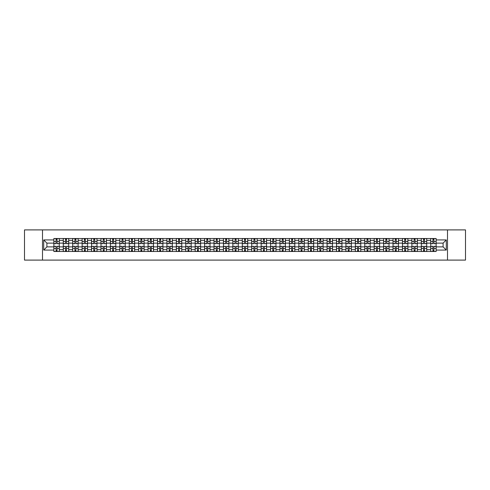 <?xml version="1.0" encoding="UTF-8"?>
<svg xmlns="http://www.w3.org/2000/svg" width="490" height="490" viewBox="0 0 490 490"><rect width="100%" height="100%" fill="white"/><g stroke="black" fill="none" stroke-linecap="round" stroke-linejoin="round"><path stroke-width="0.73" d="M447.505 260.098L465.5 260.098L465.5 229.902L24.5 229.902L24.5 260.098L447.505 260.098L447.505 229.902M63.271 251.493L63.271 240.351L59.29 240.351L59.29 251.493M59.29 240.351L59.29 238.507M63.271 240.351L63.271 238.507M68.71 238.507L68.71 251.493M72.698 251.493L72.698 238.507M78.131 238.507L78.131 251.493M82.118 251.493L82.118 238.507M87.551 238.507L87.551 251.493M91.538 251.493L91.538 238.507M96.971 238.507L96.971 251.493M100.958 251.493L100.958 238.507M106.397 238.507L106.397 251.493M110.379 251.493L110.379 238.507M115.818 238.507L115.818 251.493M119.805 251.493L119.805 238.507M125.238 238.507L125.238 251.493M129.225 251.493L129.225 238.507M134.658 238.507L134.658 251.493M138.646 251.493L138.646 238.507M144.078 238.507L144.078 251.493M148.066 251.493L148.066 238.507M153.505 238.507L153.505 251.493M157.486 251.493L157.486 238.507M162.925 238.507L162.925 251.493M166.912 251.493L166.912 238.507M172.345 238.507L172.345 251.493M176.333 251.493L176.333 238.507M181.766 238.507L181.766 251.493M185.753 251.493L185.753 238.507M191.186 238.507L191.186 251.493M195.173 251.493L195.173 238.507M200.612 238.507L200.612 251.493M204.593 251.493L204.593 238.507M210.032 238.507L210.032 251.493M214.02 251.493L214.02 238.507M219.453 238.507L219.453 251.493M223.44 251.493L223.44 238.507M228.873 238.507L228.873 251.493M232.86 251.493L232.86 238.507M238.299 238.507L238.299 251.493M242.281 251.493L242.281 238.507M247.72 238.507L247.72 251.493M251.701 251.493L251.701 238.507M257.14 238.507L257.14 251.493M261.127 251.493L261.127 238.507M266.56 238.507L266.56 251.493M270.547 251.493L270.547 238.507M275.98 238.507L275.98 251.493M279.968 251.493L279.968 238.507M285.407 238.507L285.407 251.493M289.388 251.493L289.388 238.507M294.827 238.507L294.827 251.493M298.814 251.493L298.814 238.507M304.247 238.507L304.247 251.493M308.235 251.493L308.235 238.507M313.667 238.507L313.667 251.493M317.655 251.493L317.655 238.507M323.088 238.507L323.088 251.493M327.075 251.493L327.075 238.507M332.514 238.507L332.514 251.493M336.495 251.493L336.495 238.507M341.934 238.507L341.934 251.493M345.922 251.493L345.922 238.507M351.355 238.507L351.355 251.493M355.342 251.493L355.342 238.507M360.775 238.507L360.775 251.493M364.762 251.493L364.762 238.507M370.195 238.507L370.195 251.493M374.182 251.493L374.182 238.507M379.621 238.507L379.621 251.493M383.603 251.493L383.603 238.507M389.042 238.507L389.042 251.493M393.029 251.493L393.029 238.507M398.462 238.507L398.462 251.493M402.449 251.493L402.449 238.507M407.882 238.507L407.882 251.493M411.87 251.493L411.87 238.507M417.302 238.507L417.302 251.493M421.29 251.493L421.29 238.507M426.729 238.507L426.729 251.493M430.71 251.493L430.71 238.507M430.71 246.874L426.729 246.874M421.29 246.874L417.302 246.874M411.87 246.874L407.882 246.874M402.449 246.874L398.462 246.874M393.029 246.874L389.042 246.874M383.603 246.874L379.621 246.874M374.182 246.874L370.195 246.874M364.762 246.874L360.775 246.874M355.342 246.874L351.355 246.874M345.922 246.874L341.934 246.874M336.495 246.874L332.514 246.874M327.075 246.874L323.088 246.874M317.655 246.874L313.667 246.874M308.235 246.874L304.247 246.874M298.814 246.874L294.827 246.874M289.388 246.874L285.407 246.874M279.968 246.874L275.98 246.874M270.547 246.874L266.56 246.874M261.127 246.874L257.14 246.874M251.701 246.874L247.72 246.874M242.281 246.874L238.299 246.874M232.86 246.874L228.873 246.874M223.44 246.874L219.453 246.874M214.02 246.874L210.032 246.874M204.593 246.874L200.612 246.874M195.173 246.874L191.186 246.874M185.753 246.874L181.766 246.874M176.333 246.874L172.345 246.874M166.912 246.874L162.925 246.874M157.486 246.874L153.505 246.874M148.066 246.874L144.078 246.874M138.646 246.874L134.658 246.874M129.225 246.874L125.238 246.874M119.805 246.874L115.818 246.874M110.379 246.874L106.397 246.874M100.958 246.874L96.971 246.874M91.538 246.874L87.551 246.874M82.118 246.874L78.131 246.874M72.698 246.874L68.71 246.874M63.271 246.874L59.29 246.874M430.71 243.126L426.729 243.126M421.29 243.126L417.302 243.126M411.87 243.126L407.882 243.126M402.449 243.126L398.462 243.126M393.029 243.126L389.042 243.126M383.603 243.126L379.621 243.126M374.182 243.126L370.195 243.126M364.762 243.126L360.775 243.126M355.342 243.126L351.355 243.126M345.922 243.126L341.934 243.126M336.495 243.126L332.514 243.126M327.075 243.126L323.088 243.126M317.655 243.126L313.667 243.126M308.235 243.126L304.247 243.126M298.814 243.126L294.827 243.126M289.388 243.126L285.407 243.126M279.968 243.126L275.98 243.126M270.547 243.126L266.56 243.126M261.127 243.126L257.14 243.126M251.701 243.126L247.72 243.126M242.281 243.126L238.299 243.126M232.86 243.126L228.873 243.126M223.44 243.126L219.453 243.126M214.02 243.126L210.032 243.126M204.593 243.126L200.612 243.126M195.173 243.126L191.186 243.126M185.753 243.126L181.766 243.126M176.333 243.126L172.345 243.126M166.912 243.126L162.925 243.126M157.486 243.126L153.505 243.126M148.066 243.126L144.078 243.126M138.646 243.126L134.658 243.126M129.225 243.126L125.238 243.126M119.805 243.126L115.818 243.126M110.379 243.126L106.397 243.126M100.958 243.126L96.971 243.126M91.538 243.126L87.551 243.126M82.118 243.126L78.131 243.126M72.698 243.126L68.71 243.126M63.271 243.126L59.29 243.126M46.905 246.874L53.851 246.874L53.851 243.126L46.905 243.126L46.905 246.874L43.708 250.072L43.708 239.929L53.851 239.929L53.851 243.126M436.149 243.126L436.149 246.874L443.095 246.874L443.095 243.126L436.149 243.126L436.149 238.507L53.851 238.507L53.851 239.929M436.149 239.929L446.292 239.929L446.292 250.072L436.149 250.072L436.149 246.874M53.851 246.874L53.851 251.493L436.149 251.493L436.149 250.072M53.851 250.072L43.708 250.072M42.495 260.098L42.495 229.902M57.085 250.586L56.056 250.586M56.056 239.414L57.085 239.414M66.505 250.586L65.476 250.586M65.476 239.414L66.505 239.414M75.925 250.586L74.897 250.586M74.897 239.414L75.925 239.414M85.346 250.586L84.323 250.586M84.323 239.414L85.346 239.414M94.766 250.586L93.743 250.586M93.743 239.414L94.766 239.414M104.192 250.586L103.163 250.586M103.163 239.414L104.192 239.414M113.613 250.586L112.584 250.586M112.584 239.414L113.613 239.414M123.033 250.586L122.004 250.586M122.004 239.414L123.033 239.414M132.453 250.586L131.43 250.586M131.43 239.414L132.453 239.414M141.88 250.586L140.851 250.586M140.851 239.414L141.88 239.414M151.3 250.586L150.271 250.586M150.271 239.414L151.3 239.414M160.72 250.586L159.691 250.586M159.691 239.414L160.72 239.414M170.14 250.586L169.117 250.586M169.117 239.414L170.14 239.414M179.561 250.586L178.538 250.586M178.538 239.414L179.561 239.414M188.987 250.586L187.958 250.586M187.958 239.414L188.987 239.414M198.407 250.586L197.378 250.586M197.378 239.414L198.407 239.414M207.827 250.586L206.798 250.586M206.798 239.414L207.827 239.414M217.248 250.586L216.225 250.586M216.225 239.414L217.248 239.414M226.668 250.586L225.645 250.586M225.645 239.414L226.668 239.414M236.094 250.586L235.065 250.586M235.065 239.414L236.094 239.414M245.514 250.586L244.486 250.586M244.486 239.414L245.514 239.414M254.935 250.586L253.906 250.586M253.906 239.414L254.935 239.414M264.355 250.586L263.332 250.586M263.332 239.414L264.355 239.414M273.775 250.586L272.752 250.586M272.752 239.414L273.775 239.414M283.202 250.586L282.173 250.586M282.173 239.414L283.202 239.414M292.622 250.586L291.593 250.586M291.593 239.414L292.622 239.414M302.042 250.586L301.013 250.586M301.013 239.414L302.042 239.414M311.462 250.586L310.44 250.586M310.44 239.414L311.462 239.414M320.883 250.586L319.86 250.586M319.86 239.414L320.883 239.414M330.309 250.586L329.28 250.586M329.28 239.414L330.309 239.414M339.729 250.586L338.7 250.586M338.7 239.414L339.729 239.414M349.149 250.586L348.121 250.586M348.121 239.414L349.149 239.414M358.57 250.586L357.547 250.586M357.547 239.414L358.57 239.414M367.996 250.586L366.967 250.586M366.967 239.414L367.996 239.414M377.416 250.586L376.387 250.586M376.387 239.414L377.416 239.414M386.837 250.586L385.808 250.586M385.808 239.414L386.837 239.414M396.257 250.586L395.234 250.586M395.234 239.414L396.257 239.414M405.677 250.586L404.654 250.586M404.654 239.414L405.677 239.414M415.104 250.586L414.075 250.586M414.075 239.414L415.104 239.414M424.524 250.586L423.495 250.586M423.495 239.414L424.524 239.414M433.944 250.586L432.915 250.586M432.915 239.414L433.944 239.414M43.708 239.929L46.905 243.126M443.095 246.874L446.292 250.072M443.095 243.126L446.292 239.929M57.085 243.702L57.085 238.569L59.259 238.569L59.259 243.702L57.085 243.702M56.056 239.353L57.085 239.353M56.056 238.569L53.882 238.569L53.882 243.702L56.056 243.702L56.056 238.569L57.085 238.569M56.056 246.299L56.056 251.431L53.882 251.431L53.882 246.299L56.056 246.299M57.085 250.647L56.056 250.647M57.085 251.431L59.259 251.431L59.259 246.299L57.085 246.299L57.085 251.431L56.056 251.431M66.505 243.702L66.505 238.569L68.68 238.569L68.68 243.702L66.505 243.702M65.476 239.353L66.505 239.353M65.476 238.569L63.302 238.569L63.302 243.702L65.476 243.702L65.476 238.569L66.505 238.569M75.925 243.702L75.925 238.569L78.1 238.569L78.1 243.702L75.925 243.702M74.897 239.353L75.925 239.353M74.897 238.569L72.722 238.569L72.722 243.702L74.897 243.702L74.897 238.569L75.925 238.569M65.476 246.299L65.476 251.431L63.302 251.431L63.302 246.299L65.476 246.299M66.505 250.647L65.476 250.647M66.505 251.431L68.68 251.431L68.68 246.299L66.505 246.299L66.505 251.431L65.476 251.431M74.897 246.299L74.897 251.431L72.722 251.431L72.722 246.299L74.897 246.299M75.925 250.647L74.897 250.647M75.925 251.431L78.1 251.431L78.1 246.299L75.925 246.299L75.925 251.431L74.897 251.431M85.346 243.702L85.346 238.569L87.52 238.569L87.52 243.702L85.346 243.702M84.323 239.353L85.346 239.353M84.323 238.569L82.149 238.569L82.149 243.702L84.323 243.702L84.323 238.569L85.346 238.569M94.766 243.702L94.766 238.569L96.94 238.569L96.94 243.702L94.766 243.702M93.743 239.353L94.766 239.353M93.743 238.569L91.569 238.569L91.569 243.702L93.743 243.702L93.743 238.569L94.766 238.569M104.192 243.702L104.192 238.569L106.367 238.569L106.367 243.702L104.192 243.702M103.163 239.353L104.192 239.353M103.163 238.569L100.989 238.569L100.989 243.702L103.163 243.702L103.163 238.569L104.192 238.569M84.323 246.299L84.323 251.431L82.149 251.431L82.149 246.299L84.323 246.299M85.346 250.647L84.323 250.647M85.346 251.431L87.52 251.431L87.52 246.299L85.346 246.299L85.346 251.431L84.323 251.431M93.743 246.299L93.743 251.431L91.569 251.431L91.569 246.299L93.743 246.299M94.766 250.647L93.743 250.647M94.766 251.431L96.94 251.431L96.94 246.299L94.766 246.299L94.766 251.431L93.743 251.431M103.163 246.299L103.163 251.431L100.989 251.431L100.989 246.299L103.163 246.299M104.192 250.647L103.163 250.647M104.192 251.431L106.367 251.431L106.367 246.299L104.192 246.299L104.192 251.431L103.163 251.431M112.584 246.299L112.584 251.431L110.409 251.431L110.409 246.299L112.584 246.299M113.613 250.647L112.584 250.647M113.613 251.431L115.787 251.431L115.787 246.299L113.613 246.299L113.613 251.431L112.584 251.431M122.004 246.299L122.004 251.431L119.836 251.431L119.836 246.299L122.004 246.299M123.033 250.647L122.004 250.647M123.033 251.431L125.207 251.431L125.207 246.299L123.033 246.299L123.033 251.431L122.004 251.431M131.43 246.299L131.43 251.431L129.256 251.431L129.256 246.299L131.43 246.299M132.453 250.647L131.43 250.647M132.453 251.431L134.628 251.431L134.628 246.299L132.453 246.299L132.453 251.431L131.43 251.431M140.851 246.299L140.851 251.431L138.676 251.431L138.676 246.299L140.851 246.299M141.88 250.647L140.851 250.647M141.88 251.431L144.048 251.431L144.048 246.299L141.88 246.299L141.88 251.431L140.851 251.431M150.271 246.299L150.271 251.431L148.096 251.431L148.096 246.299L150.271 246.299M151.3 250.647L150.271 250.647M151.3 251.431L153.474 251.431L153.474 246.299L151.3 246.299L151.3 251.431L150.271 251.431M159.691 246.299L159.691 251.431L157.517 251.431L157.517 246.299L159.691 246.299M160.72 250.647L159.691 250.647M160.72 251.431L162.894 251.431L162.894 246.299L160.72 246.299L160.72 251.431L159.691 251.431M169.117 246.299L169.117 251.431L166.943 251.431L166.943 246.299L169.117 246.299M170.14 250.647L169.117 250.647M170.14 251.431L172.315 251.431L172.315 246.299L170.14 246.299L170.14 251.431L169.117 251.431M178.538 246.299L178.538 251.431L176.363 251.431L176.363 246.299L178.538 246.299M179.561 250.647L178.538 250.647M179.561 251.431L181.735 251.431L181.735 246.299L179.561 246.299L179.561 251.431L178.538 251.431M187.958 246.299L187.958 251.431L185.784 251.431L185.784 246.299L187.958 246.299M188.987 250.647L187.958 250.647M188.987 251.431L191.161 251.431L191.161 246.299L188.987 246.299L188.987 251.431L187.958 251.431M197.378 246.299L197.378 251.431L195.204 251.431L195.204 246.299L197.378 246.299M198.407 250.647L197.378 250.647M198.407 251.431L200.582 251.431L200.582 246.299L198.407 246.299L198.407 251.431L197.378 251.431M206.798 246.299L206.798 251.431L204.624 251.431L204.624 246.299L206.798 246.299M207.827 250.647L206.798 250.647M207.827 251.431L210.002 251.431L210.002 246.299L207.827 246.299L207.827 251.431L206.798 251.431M216.225 246.299L216.225 251.431L214.05 251.431L214.05 246.299L216.225 246.299M217.248 250.647L216.225 250.647M217.248 251.431L219.422 251.431L219.422 246.299L217.248 246.299L217.248 251.431L216.225 251.431M225.645 246.299L225.645 251.431L223.471 251.431L223.471 246.299L225.645 246.299M226.668 250.647L225.645 250.647M226.668 251.431L228.842 251.431L228.842 246.299L226.668 246.299L226.668 251.431L225.645 251.431M235.065 246.299L235.065 251.431L232.891 251.431L232.891 246.299L235.065 246.299M236.094 250.647L235.065 250.647M236.094 251.431L238.269 251.431L238.269 246.299L236.094 246.299L236.094 251.431L235.065 251.431M244.486 246.299L244.486 251.431L242.311 251.431L242.311 246.299L244.486 246.299M245.514 250.647L244.486 250.647M245.514 251.431L247.689 251.431L247.689 246.299L245.514 246.299L245.514 251.431L244.486 251.431M253.906 246.299L253.906 251.431L251.731 251.431L251.731 246.299L253.906 246.299M254.935 250.647L253.906 250.647M254.935 251.431L257.109 251.431L257.109 246.299L254.935 246.299L254.935 251.431L253.906 251.431M113.613 243.702L113.613 238.569L115.787 238.569L115.787 243.702L113.613 243.702M112.584 239.353L113.613 239.353M112.584 238.569L110.409 238.569L110.409 243.702L112.584 243.702L112.584 238.569L113.613 238.569M123.033 243.702L123.033 238.569L125.207 238.569L125.207 243.702L123.033 243.702M122.004 239.353L123.033 239.353M122.004 238.569L119.836 238.569L119.836 243.702L122.004 243.702L122.004 238.569L123.033 238.569M132.453 243.702L132.453 238.569L134.628 238.569L134.628 243.702L132.453 243.702M131.43 239.353L132.453 239.353M131.43 238.569L129.256 238.569L129.256 243.702L131.43 243.702L131.43 238.569L132.453 238.569M141.88 243.702L141.88 238.569L144.048 238.569L144.048 243.702L141.88 243.702M140.851 239.353L141.88 239.353M140.851 238.569L138.676 238.569L138.676 243.702L140.851 243.702L140.851 238.569L141.88 238.569M151.3 243.702L151.3 238.569L153.474 238.569L153.474 243.702L151.3 243.702M150.271 239.353L151.3 239.353M150.271 238.569L148.096 238.569L148.096 243.702L150.271 243.702L150.271 238.569L151.3 238.569M160.72 243.702L160.72 238.569L162.894 238.569L162.894 243.702L160.72 243.702M159.691 239.353L160.72 239.353M159.691 238.569L157.517 238.569L157.517 243.702L159.691 243.702L159.691 238.569L160.72 238.569M170.14 243.702L170.14 238.569L172.315 238.569L172.315 243.702L170.14 243.702M169.117 239.353L170.14 239.353M169.117 238.569L166.943 238.569L166.943 243.702L169.117 243.702L169.117 238.569L170.14 238.569M179.561 243.702L179.561 238.569L181.735 238.569L181.735 243.702L179.561 243.702M178.538 239.353L179.561 239.353M178.538 238.569L176.363 238.569L176.363 243.702L178.538 243.702L178.538 238.569L179.561 238.569M188.987 243.702L188.987 238.569L191.161 238.569L191.161 243.702L188.987 243.702M187.958 239.353L188.987 239.353M187.958 238.569L185.784 238.569L185.784 243.702L187.958 243.702L187.958 238.569L188.987 238.569M198.407 243.702L198.407 238.569L200.582 238.569L200.582 243.702L198.407 243.702M197.378 239.353L198.407 239.353M197.378 238.569L195.204 238.569L195.204 243.702L197.378 243.702L197.378 238.569L198.407 238.569M207.827 243.702L207.827 238.569L210.002 238.569L210.002 243.702L207.827 243.702M206.798 239.353L207.827 239.353M206.798 238.569L204.624 238.569L204.624 243.702L206.798 243.702L206.798 238.569L207.827 238.569M217.248 243.702L217.248 238.569L219.422 238.569L219.422 243.702L217.248 243.702M216.225 239.353L217.248 239.353M216.225 238.569L214.05 238.569L214.05 243.702L216.225 243.702L216.225 238.569L217.248 238.569M226.668 243.702L226.668 238.569L228.842 238.569L228.842 243.702L226.668 243.702M225.645 239.353L226.668 239.353M225.645 238.569L223.471 238.569L223.471 243.702L225.645 243.702L225.645 238.569L226.668 238.569M236.094 243.702L236.094 238.569L238.269 238.569L238.269 243.702L236.094 243.702M235.065 239.353L236.094 239.353M235.065 238.569L232.891 238.569L232.891 243.702L235.065 243.702L235.065 238.569L236.094 238.569M245.514 243.702L245.514 238.569L247.689 238.569L247.689 243.702L245.514 243.702M244.486 239.353L245.514 239.353M244.486 238.569L242.311 238.569L242.311 243.702L244.486 243.702L244.486 238.569L245.514 238.569M254.935 243.702L254.935 238.569L257.109 238.569L257.109 243.702L254.935 243.702M253.906 239.353L254.935 239.353M253.906 238.569L251.731 238.569L251.731 243.702L253.906 243.702L253.906 238.569L254.935 238.569M264.355 243.702L264.355 238.569L266.529 238.569L266.529 243.702L264.355 243.702M263.332 239.353L264.355 239.353M263.332 238.569L261.158 238.569L261.158 243.702L263.332 243.702L263.332 238.569L264.355 238.569M273.775 243.702L273.775 238.569L275.95 238.569L275.95 243.702L273.775 243.702M272.752 239.353L273.775 239.353M272.752 238.569L270.578 238.569L270.578 243.702L272.752 243.702L272.752 238.569L273.775 238.569M283.202 243.702L283.202 238.569L285.376 238.569L285.376 243.702L283.202 243.702M282.173 239.353L283.202 239.353M282.173 238.569L279.998 238.569L279.998 243.702L282.173 243.702L282.173 238.569L283.202 238.569M292.622 243.702L292.622 238.569L294.796 238.569L294.796 243.702L292.622 243.702M291.593 239.353L292.622 239.353M291.593 238.569L289.418 238.569L289.418 243.702L291.593 243.702L291.593 238.569L292.622 238.569M263.332 246.299L263.332 251.431L261.158 251.431L261.158 246.299L263.332 246.299M264.355 250.647L263.332 250.647M264.355 251.431L266.529 251.431L266.529 246.299L264.355 246.299L264.355 251.431L263.332 251.431M272.752 246.299L272.752 251.431L270.578 251.431L270.578 246.299L272.752 246.299M273.775 250.647L272.752 250.647M273.775 251.431L275.95 251.431L275.95 246.299L273.775 246.299L273.775 251.431L272.752 251.431M282.173 246.299L282.173 251.431L279.998 251.431L279.998 246.299L282.173 246.299M283.202 250.647L282.173 250.647M283.202 251.431L285.376 251.431L285.376 246.299L283.202 246.299L283.202 251.431L282.173 251.431M291.593 246.299L291.593 251.431L289.418 251.431L289.418 246.299L291.593 246.299M292.622 250.647L291.593 250.647M292.622 251.431L294.796 251.431L294.796 246.299L292.622 246.299L292.622 251.431L291.593 251.431M302.042 243.702L302.042 238.569L304.217 238.569L304.217 243.702L302.042 243.702M301.013 239.353L302.042 239.353M301.013 238.569L298.839 238.569L298.839 243.702L301.013 243.702L301.013 238.569L302.042 238.569M301.013 246.299L301.013 251.431L298.839 251.431L298.839 246.299L301.013 246.299M302.042 250.647L301.013 250.647M302.042 251.431L304.217 251.431L304.217 246.299L302.042 246.299L302.042 251.431L301.013 251.431M311.462 243.702L311.462 238.569L313.637 238.569L313.637 243.702L311.462 243.702M310.44 239.353L311.462 239.353M310.44 238.569L308.265 238.569L308.265 243.702L310.44 243.702L310.44 238.569L311.462 238.569M310.44 246.299L310.44 251.431L308.265 251.431L308.265 246.299L310.44 246.299M311.462 250.647L310.44 250.647M311.462 251.431L313.637 251.431L313.637 246.299L311.462 246.299L311.462 251.431L310.44 251.431M320.883 243.702L320.883 238.569L323.057 238.569L323.057 243.702L320.883 243.702M319.86 239.353L320.883 239.353M319.86 238.569L317.685 238.569L317.685 243.702L319.86 243.702L319.86 238.569L320.883 238.569M319.86 246.299L319.86 251.431L317.685 251.431L317.685 246.299L319.86 246.299M320.883 250.647L319.86 250.647M320.883 251.431L323.057 251.431L323.057 246.299L320.883 246.299L320.883 251.431L319.86 251.431M330.309 243.702L330.309 238.569L332.483 238.569L332.483 243.702L330.309 243.702M329.28 239.353L330.309 239.353M329.28 238.569L327.106 238.569L327.106 243.702L329.28 243.702L329.28 238.569L330.309 238.569M329.28 246.299L329.28 251.431L327.106 251.431L327.106 246.299L329.28 246.299M330.309 250.647L329.28 250.647M330.309 251.431L332.483 251.431L332.483 246.299L330.309 246.299L330.309 251.431L329.28 251.431M339.729 243.702L339.729 238.569L341.904 238.569L341.904 243.702L339.729 243.702M338.7 239.353L339.729 239.353M338.7 238.569L336.526 238.569L336.526 243.702L338.7 243.702L338.7 238.569L339.729 238.569M338.7 246.299L338.7 251.431L336.526 251.431L336.526 246.299L338.7 246.299M339.729 250.647L338.7 250.647M339.729 251.431L341.904 251.431L341.904 246.299L339.729 246.299L339.729 251.431L338.7 251.431M349.149 243.702L349.149 238.569L351.324 238.569L351.324 243.702L349.149 243.702M348.121 239.353L349.149 239.353M348.121 238.569L345.952 238.569L345.952 243.702L348.121 243.702L348.121 238.569L349.149 238.569M348.121 246.299L348.121 251.431L345.952 251.431L345.952 246.299L348.121 246.299M349.149 250.647L348.121 250.647M349.149 251.431L351.324 251.431L351.324 246.299L349.149 246.299L349.149 251.431L348.121 251.431M358.57 243.702L358.57 238.569L360.744 238.569L360.744 243.702L358.57 243.702M357.547 239.353L358.57 239.353M357.547 238.569L355.373 238.569L355.373 243.702L357.547 243.702L357.547 238.569L358.57 238.569M357.547 246.299L357.547 251.431L355.373 251.431L355.373 246.299L357.547 246.299M358.57 250.647L357.547 250.647M358.57 251.431L360.744 251.431L360.744 246.299L358.57 246.299L358.57 251.431L357.547 251.431M367.996 243.702L367.996 238.569L370.164 238.569L370.164 243.702L367.996 243.702M366.967 239.353L367.996 239.353M366.967 238.569L364.793 238.569L364.793 243.702L366.967 243.702L366.967 238.569L367.996 238.569M366.967 246.299L366.967 251.431L364.793 251.431L364.793 246.299L366.967 246.299M367.996 250.647L366.967 250.647M367.996 251.431L370.164 251.431L370.164 246.299L367.996 246.299L367.996 251.431L366.967 251.431M377.416 243.702L377.416 238.569L379.591 238.569L379.591 243.702L377.416 243.702M376.387 239.353L377.416 239.353M376.387 238.569L374.213 238.569L374.213 243.702L376.387 243.702L376.387 238.569L377.416 238.569M376.387 246.299L376.387 251.431L374.213 251.431L374.213 246.299L376.387 246.299M377.416 250.647L376.387 250.647M377.416 251.431L379.591 251.431L379.591 246.299L377.416 246.299L377.416 251.431L376.387 251.431M386.837 243.702L386.837 238.569L389.011 238.569L389.011 243.702L386.837 243.702M385.808 239.353L386.837 239.353M385.808 238.569L383.633 238.569L383.633 243.702L385.808 243.702L385.808 238.569L386.837 238.569M385.808 246.299L385.808 251.431L383.633 251.431L383.633 246.299L385.808 246.299M386.837 250.647L385.808 250.647M386.837 251.431L389.011 251.431L389.011 246.299L386.837 246.299L386.837 251.431L385.808 251.431M396.257 243.702L396.257 238.569L398.431 238.569L398.431 243.702L396.257 243.702M395.234 239.353L396.257 239.353M395.234 238.569L393.06 238.569L393.06 243.702L395.234 243.702L395.234 238.569L396.257 238.569M395.234 246.299L395.234 251.431L393.06 251.431L393.06 246.299L395.234 246.299M396.257 250.647L395.234 250.647M396.257 251.431L398.431 251.431L398.431 246.299L396.257 246.299L396.257 251.431L395.234 251.431M405.677 243.702L405.677 238.569L407.852 238.569L407.852 243.702L405.677 243.702M404.654 239.353L405.677 239.353M404.654 238.569L402.48 238.569L402.48 243.702L404.654 243.702L404.654 238.569L405.677 238.569M404.654 246.299L404.654 251.431L402.48 251.431L402.48 246.299L404.654 246.299M405.677 250.647L404.654 250.647M405.677 251.431L407.852 251.431L407.852 246.299L405.677 246.299L405.677 251.431L404.654 251.431M415.104 243.702L415.104 238.569L417.278 238.569L417.278 243.702L415.104 243.702M414.075 239.353L415.104 239.353M414.075 238.569L411.9 238.569L411.9 243.702L414.075 243.702L414.075 238.569L415.104 238.569M414.075 246.299L414.075 251.431L411.9 251.431L411.9 246.299L414.075 246.299M415.104 250.647L414.075 250.647M415.104 251.431L417.278 251.431L417.278 246.299L415.104 246.299L415.104 251.431L414.075 251.431M424.524 243.702L424.524 238.569L426.698 238.569L426.698 243.702L424.524 243.702M423.495 239.353L424.524 239.353M423.495 238.569L421.32 238.569L421.32 243.702L423.495 243.702L423.495 238.569L424.524 238.569M423.495 246.299L423.495 251.431L421.32 251.431L421.32 246.299L423.495 246.299M424.524 250.647L423.495 250.647M424.524 251.431L426.698 251.431L426.698 246.299L424.524 246.299L424.524 251.431L423.495 251.431M433.944 243.702L433.944 238.569L436.118 238.569L436.118 243.702L433.944 243.702M432.915 239.353L433.944 239.353M432.915 238.569L430.741 238.569L430.741 243.702L432.915 243.702L432.915 238.569L433.944 238.569M432.915 246.299L432.915 251.431L430.741 251.431L430.741 246.299L432.915 246.299M433.944 250.647L432.915 250.647M433.944 251.431L436.118 251.431L436.118 246.299L433.944 246.299L433.944 251.431L432.915 251.431M421.29 240.351L417.302 240.351M411.87 240.351L407.882 240.351M402.449 240.351L398.462 240.351M393.029 240.351L389.042 240.351M383.603 240.351L379.621 240.351M374.182 240.351L370.195 240.351M364.762 240.351L360.775 240.351M355.342 240.351L351.355 240.351M345.922 240.351L341.934 240.351M336.495 240.351L332.514 240.351M327.075 240.351L323.088 240.351M317.655 240.351L313.667 240.351M308.235 240.351L304.247 240.351M298.814 240.351L294.827 240.351M289.388 240.351L285.407 240.351M279.968 240.351L275.98 240.351M270.547 240.351L266.56 240.351M261.127 240.351L257.14 240.351M251.701 240.351L247.72 240.351M242.281 240.351L238.299 240.351M232.86 240.351L228.873 240.351M223.44 240.351L219.453 240.351M214.02 240.351L210.032 240.351M204.593 240.351L200.612 240.351M195.173 240.351L191.186 240.351M185.753 240.351L181.766 240.351M176.333 240.351L172.345 240.351M166.912 240.351L162.925 240.351M157.486 240.351L153.505 240.351M148.066 240.351L144.078 240.351M138.646 240.351L134.658 240.351M129.225 240.351L125.238 240.351M119.805 240.351L115.818 240.351M110.379 240.351L106.397 240.351M100.958 240.351L96.971 240.351M91.538 240.351L87.551 240.351M82.118 240.351L78.131 240.351M72.698 240.351L68.71 240.351M430.71 240.351L426.729 240.351M421.29 249.649L417.302 249.649M411.87 249.649L407.882 249.649M402.449 249.649L398.462 249.649M393.029 249.649L389.042 249.649M383.603 249.649L379.621 249.649M374.182 249.649L370.195 249.649M364.762 249.649L360.775 249.649M355.342 249.649L351.355 249.649M345.922 249.649L341.934 249.649M336.495 249.649L332.514 249.649M327.075 249.649L323.088 249.649M317.655 249.649L313.667 249.649M308.235 249.649L304.247 249.649M298.814 249.649L294.827 249.649M289.388 249.649L285.407 249.649M279.968 249.649L275.98 249.649M270.547 249.649L266.56 249.649M261.127 249.649L257.14 249.649M251.701 249.649L247.72 249.649M242.281 249.649L238.299 249.649M232.86 249.649L228.873 249.649M223.44 249.649L219.453 249.649M214.02 249.649L210.032 249.649M204.593 249.649L200.612 249.649M195.173 249.649L191.186 249.649M185.753 249.649L181.766 249.649M176.333 249.649L172.345 249.649M166.912 249.649L162.925 249.649M157.486 249.649L153.505 249.649M148.066 249.649L144.078 249.649M138.646 249.649L134.658 249.649M129.225 249.649L125.238 249.649M119.805 249.649L115.818 249.649M110.379 249.649L106.397 249.649M100.958 249.649L96.971 249.649M91.538 249.649L87.551 249.649M82.118 249.649L78.131 249.649M72.698 249.649L68.71 249.649M63.271 249.649L59.29 249.649M430.71 249.649L426.729 249.649M57.085 243.573L59.259 243.573M57.085 241.533L59.259 241.533M53.882 243.573L56.056 243.573M53.882 241.533L56.056 241.533M56.056 246.427L53.882 246.427M56.056 248.467L53.882 248.467M59.259 246.427L57.085 246.427M59.259 248.467L57.085 248.467M66.505 243.573L68.68 243.573M66.505 241.533L68.68 241.533M63.302 243.573L65.476 243.573M63.302 241.533L65.476 241.533M75.925 243.573L78.1 243.573M75.925 241.533L78.1 241.533M72.722 243.573L74.897 243.573M72.722 241.533L74.897 241.533M65.476 246.427L63.302 246.427M65.476 248.467L63.302 248.467M68.68 246.427L66.505 246.427M68.68 248.467L66.505 248.467M74.897 246.427L72.722 246.427M74.897 248.467L72.722 248.467M78.1 246.427L75.925 246.427M78.1 248.467L75.925 248.467M85.346 243.573L87.52 243.573M85.346 241.533L87.52 241.533M82.149 243.573L84.323 243.573M82.149 241.533L84.323 241.533M94.766 243.573L96.94 243.573M94.766 241.533L96.94 241.533M91.569 243.573L93.743 243.573M91.569 241.533L93.743 241.533M104.192 243.573L106.367 243.573M104.192 241.533L106.367 241.533M100.989 243.573L103.163 243.573M100.989 241.533L103.163 241.533M84.323 246.427L82.149 246.427M84.323 248.467L82.149 248.467M87.52 246.427L85.346 246.427M87.52 248.467L85.346 248.467M93.743 246.427L91.569 246.427M93.743 248.467L91.569 248.467M96.94 246.427L94.766 246.427M96.94 248.467L94.766 248.467M103.163 246.427L100.989 246.427M103.163 248.467L100.989 248.467M106.367 246.427L104.192 246.427M106.367 248.467L104.192 248.467M112.584 246.427L110.409 246.427M112.584 248.467L110.409 248.467M115.787 246.427L113.613 246.427M115.787 248.467L113.613 248.467M122.004 246.427L119.836 246.427M122.004 248.467L119.836 248.467M125.207 246.427L123.033 246.427M125.207 248.467L123.033 248.467M131.43 246.427L129.256 246.427M131.43 248.467L129.256 248.467M134.628 246.427L132.453 246.427M134.628 248.467L132.453 248.467M140.851 246.427L138.676 246.427M140.851 248.467L138.676 248.467M144.048 246.427L141.88 246.427M144.048 248.467L141.88 248.467M150.271 246.427L148.096 246.427M150.271 248.467L148.096 248.467M153.474 246.427L151.3 246.427M153.474 248.467L151.3 248.467M159.691 246.427L157.517 246.427M159.691 248.467L157.517 248.467M162.894 246.427L160.72 246.427M162.894 248.467L160.72 248.467M169.117 246.427L166.943 246.427M169.117 248.467L166.943 248.467M172.315 246.427L170.14 246.427M172.315 248.467L170.14 248.467M178.538 246.427L176.363 246.427M178.538 248.467L176.363 248.467M181.735 246.427L179.561 246.427M181.735 248.467L179.561 248.467M187.958 246.427L185.784 246.427M187.958 248.467L185.784 248.467M191.161 246.427L188.987 246.427M191.161 248.467L188.987 248.467M197.378 246.427L195.204 246.427M197.378 248.467L195.204 248.467M200.582 246.427L198.407 246.427M200.582 248.467L198.407 248.467M206.798 246.427L204.624 246.427M206.798 248.467L204.624 248.467M210.002 246.427L207.827 246.427M210.002 248.467L207.827 248.467M216.225 246.427L214.05 246.427M216.225 248.467L214.05 248.467M219.422 246.427L217.248 246.427M219.422 248.467L217.248 248.467M225.645 246.427L223.471 246.427M225.645 248.467L223.471 248.467M228.842 246.427L226.668 246.427M228.842 248.467L226.668 248.467M235.065 246.427L232.891 246.427M235.065 248.467L232.891 248.467M238.269 246.427L236.094 246.427M238.269 248.467L236.094 248.467M244.486 246.427L242.311 246.427M244.486 248.467L242.311 248.467M247.689 246.427L245.514 246.427M247.689 248.467L245.514 248.467M253.906 246.427L251.731 246.427M253.906 248.467L251.731 248.467M257.109 246.427L254.935 246.427M257.109 248.467L254.935 248.467M113.613 243.573L115.787 243.573M113.613 241.533L115.787 241.533M110.409 243.573L112.584 243.573M110.409 241.533L112.584 241.533M123.033 243.573L125.207 243.573M123.033 241.533L125.207 241.533M119.836 243.573L122.004 243.573M119.836 241.533L122.004 241.533M132.453 243.573L134.628 243.573M132.453 241.533L134.628 241.533M129.256 243.573L131.43 243.573M129.256 241.533L131.43 241.533M141.88 243.573L144.048 243.573M141.88 241.533L144.048 241.533M138.676 243.573L140.851 243.573M138.676 241.533L140.851 241.533M151.3 243.573L153.474 243.573M151.3 241.533L153.474 241.533M148.096 243.573L150.271 243.573M148.096 241.533L150.271 241.533M160.72 243.573L162.894 243.573M160.72 241.533L162.894 241.533M157.517 243.573L159.691 243.573M157.517 241.533L159.691 241.533M170.14 243.573L172.315 243.573M170.14 241.533L172.315 241.533M166.943 243.573L169.117 243.573M166.943 241.533L169.117 241.533M179.561 243.573L181.735 243.573M179.561 241.533L181.735 241.533M176.363 243.573L178.538 243.573M176.363 241.533L178.538 241.533M188.987 243.573L191.161 243.573M188.987 241.533L191.161 241.533M185.784 243.573L187.958 243.573M185.784 241.533L187.958 241.533M198.407 243.573L200.582 243.573M198.407 241.533L200.582 241.533M195.204 243.573L197.378 243.573M195.204 241.533L197.378 241.533M207.827 243.573L210.002 243.573M207.827 241.533L210.002 241.533M204.624 243.573L206.798 243.573M204.624 241.533L206.798 241.533M217.248 243.573L219.422 243.573M217.248 241.533L219.422 241.533M214.05 243.573L216.225 243.573M214.05 241.533L216.225 241.533M226.668 243.573L228.842 243.573M226.668 241.533L228.842 241.533M223.471 243.573L225.645 243.573M223.471 241.533L225.645 241.533M236.094 243.573L238.269 243.573M236.094 241.533L238.269 241.533M232.891 243.573L235.065 243.573M232.891 241.533L235.065 241.533M245.514 243.573L247.689 243.573M245.514 241.533L247.689 241.533M242.311 243.573L244.486 243.573M242.311 241.533L244.486 241.533M254.935 243.573L257.109 243.573M254.935 241.533L257.109 241.533M251.731 243.573L253.906 243.573M251.731 241.533L253.906 241.533M264.355 243.573L266.529 243.573M264.355 241.533L266.529 241.533M261.158 243.573L263.332 243.573M261.158 241.533L263.332 241.533M273.775 243.573L275.95 243.573M273.775 241.533L275.95 241.533M270.578 243.573L272.752 243.573M270.578 241.533L272.752 241.533M283.202 243.573L285.376 243.573M283.202 241.533L285.376 241.533M279.998 243.573L282.173 243.573M279.998 241.533L282.173 241.533M292.622 243.573L294.796 243.573M292.622 241.533L294.796 241.533M289.418 243.573L291.593 243.573M289.418 241.533L291.593 241.533M263.332 246.427L261.158 246.427M263.332 248.467L261.158 248.467M266.529 246.427L264.355 246.427M266.529 248.467L264.355 248.467M272.752 246.427L270.578 246.427M272.752 248.467L270.578 248.467M275.95 246.427L273.775 246.427M275.95 248.467L273.775 248.467M282.173 246.427L279.998 246.427M282.173 248.467L279.998 248.467M285.376 246.427L283.202 246.427M285.376 248.467L283.202 248.467M291.593 246.427L289.418 246.427M291.593 248.467L289.418 248.467M294.796 246.427L292.622 246.427M294.796 248.467L292.622 248.467M302.042 243.573L304.217 243.573M302.042 241.533L304.217 241.533M298.839 243.573L301.013 243.573M298.839 241.533L301.013 241.533M301.013 246.427L298.839 246.427M301.013 248.467L298.839 248.467M304.217 246.427L302.042 246.427M304.217 248.467L302.042 248.467M311.462 243.573L313.637 243.573M311.462 241.533L313.637 241.533M308.265 243.573L310.44 243.573M308.265 241.533L310.44 241.533M310.44 246.427L308.265 246.427M310.44 248.467L308.265 248.467M313.637 246.427L311.462 246.427M313.637 248.467L311.462 248.467M320.883 243.573L323.057 243.573M320.883 241.533L323.057 241.533M317.685 243.573L319.86 243.573M317.685 241.533L319.86 241.533M319.86 246.427L317.685 246.427M319.86 248.467L317.685 248.467M323.057 246.427L320.883 246.427M323.057 248.467L320.883 248.467M330.309 243.573L332.483 243.573M330.309 241.533L332.483 241.533M327.106 243.573L329.28 243.573M327.106 241.533L329.28 241.533M329.28 246.427L327.106 246.427M329.28 248.467L327.106 248.467M332.483 246.427L330.309 246.427M332.483 248.467L330.309 248.467M339.729 243.573L341.904 243.573M339.729 241.533L341.904 241.533M336.526 243.573L338.7 243.573M336.526 241.533L338.7 241.533M338.7 246.427L336.526 246.427M338.7 248.467L336.526 248.467M341.904 246.427L339.729 246.427M341.904 248.467L339.729 248.467M349.149 243.573L351.324 243.573M349.149 241.533L351.324 241.533M345.952 243.573L348.121 243.573M345.952 241.533L348.121 241.533M348.121 246.427L345.952 246.427M348.121 248.467L345.952 248.467M351.324 246.427L349.149 246.427M351.324 248.467L349.149 248.467M358.57 243.573L360.744 243.573M358.57 241.533L360.744 241.533M355.373 243.573L357.547 243.573M355.373 241.533L357.547 241.533M357.547 246.427L355.373 246.427M357.547 248.467L355.373 248.467M360.744 246.427L358.57 246.427M360.744 248.467L358.57 248.467M367.996 243.573L370.164 243.573M367.996 241.533L370.164 241.533M364.793 243.573L366.967 243.573M364.793 241.533L366.967 241.533M366.967 246.427L364.793 246.427M366.967 248.467L364.793 248.467M370.164 246.427L367.996 246.427M370.164 248.467L367.996 248.467M377.416 243.573L379.591 243.573M377.416 241.533L379.591 241.533M374.213 243.573L376.387 243.573M374.213 241.533L376.387 241.533M376.387 246.427L374.213 246.427M376.387 248.467L374.213 248.467M379.591 246.427L377.416 246.427M379.591 248.467L377.416 248.467M386.837 243.573L389.011 243.573M386.837 241.533L389.011 241.533M383.633 243.573L385.808 243.573M383.633 241.533L385.808 241.533M385.808 246.427L383.633 246.427M385.808 248.467L383.633 248.467M389.011 246.427L386.837 246.427M389.011 248.467L386.837 248.467M396.257 243.573L398.431 243.573M396.257 241.533L398.431 241.533M393.06 243.573L395.234 243.573M393.06 241.533L395.234 241.533M395.234 246.427L393.06 246.427M395.234 248.467L393.06 248.467M398.431 246.427L396.257 246.427M398.431 248.467L396.257 248.467M405.677 243.573L407.852 243.573M405.677 241.533L407.852 241.533M402.48 243.573L404.654 243.573M402.48 241.533L404.654 241.533M404.654 246.427L402.48 246.427M404.654 248.467L402.48 248.467M407.852 246.427L405.677 246.427M407.852 248.467L405.677 248.467M415.104 243.573L417.278 243.573M415.104 241.533L417.278 241.533M411.9 243.573L414.075 243.573M411.9 241.533L414.075 241.533M414.075 246.427L411.9 246.427M414.075 248.467L411.9 248.467M417.278 246.427L415.104 246.427M417.278 248.467L415.104 248.467M424.524 243.573L426.698 243.573M424.524 241.533L426.698 241.533M421.32 243.573L423.495 243.573M421.32 241.533L423.495 241.533M423.495 246.427L421.32 246.427M423.495 248.467L421.32 248.467M426.698 246.427L424.524 246.427M426.698 248.467L424.524 248.467M433.944 243.573L436.118 243.573M433.944 241.533L436.118 241.533M430.741 243.573L432.915 243.573M430.741 241.533L432.915 241.533M432.915 246.427L430.741 246.427M432.915 248.467L430.741 248.467M436.118 246.427L433.944 246.427M436.118 248.467L433.944 248.467"/></g></svg>
